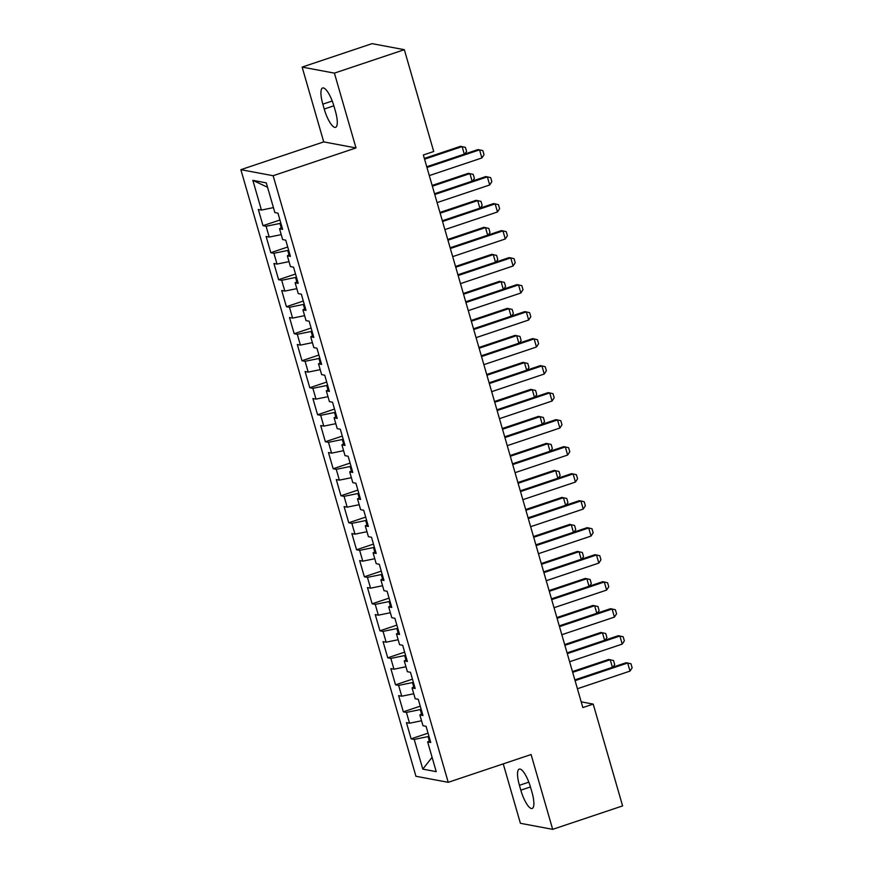 <?xml version="1.0" encoding="UTF-8"?>
<svg xmlns="http://www.w3.org/2000/svg" width="873" height="873" viewBox="0 0 873 873"><rect width="100%" height="100%" fill="white"/><g stroke="black" fill="none" stroke-linecap="round" stroke-linejoin="round"><path stroke-width="1.31" d="M503.241 763.875L520.406 823.304L552.674 829.35L622.602 805.91L593.204 704.096L581.2 701.848M240.861 169.678L415.941 776.272L448.22 782.317L273.14 175.713L240.861 169.678L323.719 141.895L355.998 147.941L334.403 73.125L302.134 67.09L323.719 141.895M302.134 67.09L372.051 43.65L404.33 49.696L334.403 73.125M267.553 187.269L252.854 180.351L261.431 210.066L258.332 209.476L263.002 225.681L266.101 226.271L269.222 237.074L266.123 236.485L270.805 252.69L273.904 253.279L277.014 264.072L273.926 263.493L278.596 279.698L281.695 280.277L284.816 291.08L281.717 290.502L286.399 306.707L289.487 307.285L292.608 318.088L289.509 317.51L294.19 333.715L297.289 334.294L300.399 345.097L297.311 344.519L301.982 360.724L305.081 361.302L308.202 372.105L305.103 371.527L309.784 387.732L312.872 388.31L315.993 399.114L312.894 398.535L317.576 414.74L320.675 415.319L323.785 426.122L320.697 425.544L325.367 441.749L328.466 442.327L331.587 453.131L328.488 452.552L333.17 468.757L336.258 469.336L339.379 480.139L336.28 479.561L340.961 495.766L344.06 496.344L347.181 507.148L344.082 506.569L348.753 522.774L351.852 523.353L354.973 534.156L351.874 533.578L356.555 549.783L359.654 550.361L362.764 561.164L359.665 560.586L364.347 576.791L367.446 577.369L370.567 588.173L367.468 587.594L372.138 603.8L375.237 604.378L378.358 615.181L375.259 614.603L379.941 630.808L383.04 631.386L386.15 642.19L383.061 641.611L387.732 657.816L390.831 658.395L393.952 669.198L390.853 668.62L395.534 684.825L398.623 685.403L401.744 696.207L398.645 695.628L403.326 711.833L406.425 712.412L409.535 723.215L406.447 722.637L411.118 738.842L428.054 733.156M252.854 180.351L266.287 182.872L274.864 212.576L277.963 213.154L282.634 229.359L279.535 228.781L282.656 239.584L285.755 240.162L290.425 256.367L287.337 255.789L290.447 266.592L293.546 267.171L298.228 283.376L295.129 282.797L298.25 293.601L301.349 294.179L306.019 310.384L302.92 309.806L306.041 320.609L309.14 321.188L313.822 337.393L310.723 336.814L313.844 347.618L316.932 348.196L321.613 364.401L318.514 363.823L321.635 374.626L324.734 375.204L329.405 391.41L326.306 390.831L329.427 401.635L332.526 402.213L337.207 418.418L334.108 417.84L337.229 428.643L340.317 429.221L344.999 445.426L341.9 444.848L345.021 455.651L348.12 456.23L352.79 472.435L349.702 471.856L352.812 482.66L355.911 483.238L360.593 499.443L357.494 498.865L360.614 509.657L363.703 510.247L368.384 526.452L365.285 525.862L368.406 536.666L371.505 537.255L376.176 553.46L373.087 552.871L376.198 563.674L379.297 564.264L383.978 580.458L380.879 579.879L384 590.683L387.099 591.261L391.77 607.466L388.671 606.888L391.791 617.691L394.891 618.27L399.572 634.475L396.473 633.896L399.583 644.7L402.682 645.278L407.364 661.483L404.264 660.905L407.385 671.708L410.485 672.286L415.155 688.491L412.056 687.913L415.177 698.716L418.276 699.295L422.958 715.5L419.858 714.922L422.979 725.725L426.068 726.303L430.749 742.508L427.65 741.93L436.227 771.645L422.794 769.124L414.217 739.42L411.118 738.842M404.33 49.696L433.717 151.509L423.35 154.979L582.848 707.567L593.204 704.096M421.157 709.291L420.273 709.585L421.517 713.928M409.535 723.215L421.539 720.771M406.425 712.412L420.273 709.585M427.65 741.93L430.149 740.435M413.366 682.282L412.471 682.577L413.726 686.92M401.744 696.207L413.747 693.762M398.623 685.403L412.471 682.577M419.858 714.922L422.357 713.427M405.574 655.274L404.679 655.568L405.934 659.912M393.952 669.198L405.956 666.754M390.831 658.395L404.679 655.568M412.056 687.913L414.555 686.418M397.772 628.265L396.888 628.56L398.132 632.903M386.15 642.19L398.153 639.745M383.04 631.386L396.888 628.56M404.264 660.905L406.763 659.41M389.98 601.257L389.085 601.562L390.34 605.895M378.358 615.181L390.362 612.737M375.237 604.378L389.085 601.562M396.473 633.896L398.972 632.401M382.178 574.248L381.294 574.554L382.538 578.886M370.567 588.173L382.57 585.728M367.446 577.369L381.294 574.554M388.671 606.888L391.169 605.393M374.386 547.24L373.502 547.546L374.746 551.878M362.764 561.164L374.768 558.72M359.654 550.361L373.502 547.546M380.879 579.879L383.378 578.384M366.595 520.232L365.7 520.537L366.955 524.869M354.973 534.156L366.976 531.712M351.852 523.353L365.7 520.537M373.087 552.871L375.576 551.376M358.792 493.223L357.908 493.529L359.152 497.861M347.181 507.148L359.185 504.703M344.06 496.344L357.908 493.529M365.285 525.862L367.784 524.367M351.001 466.215L350.106 466.52L351.361 470.853M339.379 480.139L351.382 477.695M336.258 469.336L350.106 466.52M357.494 498.865L359.992 497.359M343.209 439.206L342.314 439.512L343.569 443.844M331.587 453.131L343.591 450.686M328.466 442.327L342.314 439.512M349.702 471.856L352.19 470.351M335.407 412.209L334.523 412.503L335.767 416.836M323.785 426.122L335.789 423.678M320.675 415.319L334.523 412.503M341.9 444.848L344.399 443.342M327.615 385.2L326.72 385.495L327.975 389.827M315.993 399.114L327.997 396.669M312.872 388.31L326.72 385.495M334.108 417.84L336.607 416.334M319.824 358.192L318.929 358.487L320.184 362.819M308.202 372.105L320.205 369.661M305.081 361.302L318.929 358.487M326.306 390.831L328.805 389.325M312.021 331.183L311.137 331.478L312.381 335.81M300.399 345.097L312.403 342.653M297.289 334.294L311.137 331.478M318.514 363.823L321.013 362.317M304.23 304.175L303.335 304.47L304.59 308.802M292.608 318.088L304.612 315.644M289.487 307.285L303.335 304.47M310.723 336.814L313.221 335.308M296.438 277.167L295.543 277.461L296.798 281.793M284.816 291.08L296.82 288.647M281.695 280.277L295.543 277.461M302.92 309.806L305.419 308.3M288.636 250.158L287.752 250.453L288.996 254.785M277.014 264.072L289.018 261.638M273.904 253.279L287.752 250.453M295.129 282.797L297.628 281.292M280.844 223.15L279.949 223.444L281.204 227.777M269.222 237.074L281.226 234.63M266.101 226.271L279.949 223.444M287.337 255.789L289.825 254.294M261.431 210.066L273.435 207.621M279.535 228.781L282.034 227.286M355.998 147.941L273.14 175.713M552.674 829.35L531.09 754.534L448.22 782.317M428.959 736.299L428.065 736.594L429.32 740.926M414.217 739.42L428.065 736.594M432.091 757.317L422.794 769.124M333.988 106.266A18.191 5.02 -108.5 0 0 322.617 87.977A18.191 5.02 -108.5 0 0 322.824 104.171L324.221 109.038A18.191 5.02 -108.5 0 0 335.581 127.327A18.191 5.02 -108.5 0 0 335.385 111.122L333.988 106.266M520.821 790.174A18.191 5.02 -108.5 0 0 532.192 808.463A18.191 5.02 -108.5 0 0 531.984 792.269L530.588 787.402A18.191 5.02 -108.5 0 0 519.228 769.113A18.191 5.02 -108.5 0 0 519.424 785.307L520.821 790.174L530.457 786.944M263.002 225.681L279.938 220.007M270.805 252.69L287.73 247.015M278.596 279.698L295.532 274.024M286.399 306.707L303.324 301.032M294.19 333.715L311.115 328.041M301.982 360.724L318.918 355.049M309.784 387.732L326.709 382.058M317.576 414.74L334.501 409.066M325.367 441.749L342.303 436.074M333.17 468.757L350.095 463.083M340.961 495.766L357.886 490.091M348.753 522.774L365.689 517.1M356.555 549.783L373.48 544.108M364.347 576.791L381.283 571.117M372.138 603.8L389.074 598.125M379.941 630.808L396.866 625.133M387.732 657.816L404.668 652.142M395.534 684.825L412.46 679.15M403.326 711.833L420.251 706.159M426.962 167.485L479.561 149.861L482.856 150.636L484.024 154.685L481.907 157.958L429.309 175.593M481.907 157.958L479.561 149.861L477.989 149.567L426.744 166.743M464.294 154.15L462.112 146.599L424.562 159.181M464.949 153.943L466.586 151.422L465.407 147.362L460.54 146.304L424.354 158.428M434.765 194.493L487.363 176.87L490.659 177.645L491.826 181.693L489.698 184.967L437.1 202.601M489.698 184.967L487.363 176.87L485.792 176.575L434.547 193.751M442.556 221.502L495.155 203.878L498.45 204.653L499.618 208.702L497.49 211.975L444.892 229.61M497.49 211.975L495.155 203.878L493.583 203.584L442.338 220.76M472.097 181.158L469.914 173.596L432.364 186.189M472.74 180.951L474.377 178.43L473.21 174.371L468.343 173.312L432.146 185.436M479.888 208.167L477.706 200.604L440.156 213.198M480.532 207.96L482.169 205.439L481.001 201.379L476.134 200.31L439.937 212.445M450.348 248.51L502.946 230.887L506.242 231.661L507.42 235.71L505.292 238.984L452.694 256.618M505.292 238.984L502.946 230.887L501.375 230.592L450.141 247.768M458.15 275.519L510.749 257.895L514.044 258.67L515.212 262.718L513.084 265.992L460.486 283.627M513.084 265.992L510.749 257.895L509.177 257.6L457.932 274.777M487.68 235.175L485.497 227.613L447.958 240.206M488.334 234.957L489.971 232.447L488.804 228.388L483.937 227.318L447.74 239.453M495.482 262.184L493.3 254.621L455.75 267.214M496.126 261.965L497.763 259.456L496.595 255.396L491.728 254.327L455.531 266.461M465.942 302.527L518.54 284.904L521.836 285.678L523.003 289.727L520.875 293.001L468.277 310.635M520.875 293.001L518.54 284.904L516.969 284.609L465.724 301.785M503.274 289.192L501.091 281.63L463.541 294.223M503.928 288.974L505.554 286.453L504.387 282.405L499.52 281.335L463.323 293.47M473.733 329.536L526.332 311.901L529.627 312.676L530.806 316.735L528.678 320.009L476.08 337.644M528.678 320.009L526.332 311.901L524.76 311.617L473.526 328.794M511.076 316.201L508.894 308.638L471.344 321.231M511.72 315.982L513.357 313.462L512.189 309.413L507.322 308.344L471.125 320.478M481.536 356.544L534.134 338.91L537.43 339.684L538.597 343.744L536.469 347.018L483.871 364.652M536.469 347.018L534.134 338.91L532.563 338.615L481.318 355.802M489.327 383.553L541.926 365.918L545.221 366.693L546.389 370.752L544.261 374.026L491.663 391.661M544.261 374.026L541.926 365.918L540.354 365.623L489.109 382.811M497.119 410.561L549.717 392.926L553.024 393.701L554.191 397.761L552.063 401.034L499.465 418.669M552.063 401.034L549.717 392.926L548.157 392.632L496.912 409.808M504.921 437.569L557.52 419.935L560.815 420.71L561.983 424.769L559.855 428.043L507.257 445.666M559.855 428.043L557.52 419.935L555.948 419.64L504.703 436.816M512.713 464.578L565.311 446.943L568.607 447.718L569.774 451.767L567.646 455.051L515.048 472.675M567.646 455.051L565.311 446.943L563.74 446.649L512.495 463.825M520.515 491.586L573.114 473.952L576.409 474.726L577.577 478.775L575.449 482.06L522.851 499.683M575.449 482.06L573.114 473.952L571.542 473.657L520.297 490.833M528.307 518.595L580.905 500.96L584.201 501.735L585.368 505.783L583.24 509.068L530.642 526.692M583.24 509.068L580.905 500.96L579.334 500.666L528.089 517.842M518.868 343.209L516.685 335.647L479.135 348.24M519.511 342.991L521.148 340.47L519.981 336.421L515.114 335.352L478.917 347.487M526.659 370.217L524.477 362.655L486.927 375.248M527.314 369.999L528.951 367.478L527.772 363.43L522.905 362.36L486.719 374.495M534.462 397.226L532.279 389.664L494.729 402.257M535.105 397.008L536.742 394.487L535.575 390.438L530.708 389.369L494.511 401.504M542.253 424.234L540.071 416.672L502.521 429.254M542.897 424.016L544.534 421.495L543.366 417.447L538.499 416.377L502.302 428.512M550.045 451.243L547.862 443.68L510.312 456.263M550.699 451.025L552.336 448.504L551.158 444.455L546.291 443.386L510.105 455.52M557.847 478.251L555.664 470.689L518.115 483.271M558.491 478.033L560.128 475.512L558.96 471.464L554.093 470.394L517.896 482.529M565.639 505.26L563.456 497.697L525.906 510.279M566.282 505.041L567.919 502.521L566.752 498.472L561.885 497.403L525.688 509.537M536.098 545.603L588.697 527.969L591.992 528.743L593.16 532.792L591.043 536.077L538.445 553.7M591.043 536.077L588.697 527.969L587.125 527.674L535.88 544.85M573.43 532.268L571.248 524.706L533.698 537.288M574.085 532.05L575.722 529.529L574.554 525.481L569.676 524.411L533.49 536.546M543.901 572.612L596.499 554.977L599.795 555.752L600.962 559.8L598.834 563.085L546.236 580.709M598.834 563.085L596.499 554.977L594.928 554.682L543.683 571.859M581.232 559.277L579.05 551.714L541.5 564.296M581.876 559.058L583.513 556.538L582.346 552.489L577.479 551.42L541.282 563.554M551.692 599.62L604.291 581.985L607.586 582.76L608.754 586.809L606.626 590.083L554.028 607.717M606.626 590.083L604.291 581.985L602.719 581.691L551.474 598.867M589.024 586.285L586.842 578.723L549.292 591.305M589.668 586.067L591.305 583.546L590.137 579.497L585.27 578.428L549.073 590.563M559.484 626.628L612.082 608.994L615.378 609.769L616.556 613.817L614.428 617.091L561.83 634.726M614.428 617.091L612.082 608.994L610.511 608.699L559.277 625.876M596.816 613.293L594.633 605.731L557.094 618.313M597.47 613.075L599.107 610.554L597.94 606.506L593.073 605.436L556.876 617.571M567.286 653.637L619.885 636.002L623.18 636.777L624.348 640.826L622.22 644.099L569.622 661.734M622.22 644.099L619.885 636.002L618.313 635.708L567.068 652.884M604.618 640.302L602.435 632.739L564.886 645.322M605.262 640.084L606.899 637.563L605.731 633.514L600.864 632.445L564.667 644.58M575.078 680.645L627.676 663.011L630.972 663.786L632.139 667.834L630.011 671.108L577.413 688.742M630.011 671.108L627.676 663.011L626.105 662.716L574.86 679.892M612.41 667.31L610.227 659.748L572.677 672.33M613.064 667.092L614.69 664.571L613.523 660.523L608.656 659.453L572.459 671.577M332.231 101.017L322.824 104.171M333.857 105.808L324.221 109.038M528.831 782.153L519.424 785.307"/></g></svg>
